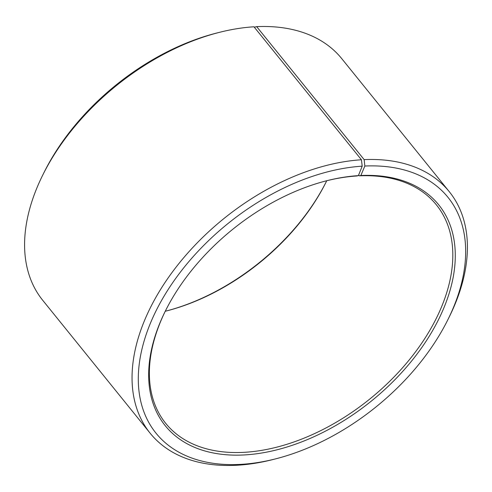 <?xml version="1.0" encoding="UTF-8"?>
<svg xmlns="http://www.w3.org/2000/svg" width="492" height="492" viewBox="0 0 492 492"><rect width="100%" height="100%" fill="white"/><g stroke="black" fill="none" stroke-linecap="round" stroke-linejoin="round"><path stroke-width="0.74" d="M254.29 27.195L256.676 26.642L364.148 159.623L364.849 166.032L360.864 175.496L359.357 175.841L358.65 174.974M359.357 175.841A173.928 109.218 -38.9 0 1 436.349 204.82A173.928 109.218 -38.9 0 1 369.732 399.086A173.928 109.218 -38.9 0 1 165.804 423.464A173.928 109.218 -38.9 0 1 165.515 310.71M326.165 180.878A173.928 109.218 -38.9 0 1 356.903 175.976L358.385 175.632A175.761 110.368 -38.9 0 0 326.743 180.73A173.928 109.218 -38.9 0 1 326.221 181.806A173.928 109.218 -38.9 0 1 166.413 310.956A173.928 109.218 -38.9 0 1 165.25 311.252A175.761 110.368 -38.9 0 1 326.743 180.73M326.485 181.271A175.761 110.368 -38.9 0 1 165.835 311.104M364.849 166.032A187.661 117.84 -38.9 0 1 447.954 319.529A187.661 117.84 -38.9 0 1 275.532 458.882L272.648 459.614A192.237 120.718 -38.9 0 1 150.226 433.311L42.755 300.335A192.237 120.718 -38.9 0 1 42.724 175.115L44.046 172.452A187.661 117.84 -38.9 0 1 216.468 33.099L219.352 32.367A192.237 120.718 -38.9 0 1 253.964 26.789L361.436 159.771L362.204 166.173L358.385 175.632M256.676 26.642A192.237 120.718 -38.9 0 1 341.774 58.671L449.245 191.646A192.237 120.718 -38.9 0 1 449.276 316.86L447.954 319.529M42.724 175.115A192.237 120.718 -38.9 0 1 219.352 32.367M364.148 159.623A192.237 120.718 -38.9 0 1 449.245 191.646M150.226 433.311A192.237 120.718 -38.9 0 1 175.81 267.494A192.237 120.718 -38.9 0 1 361.436 159.771M275.532 458.882A187.661 117.84 -38.9 0 1 144.211 340.673A187.661 117.84 -38.9 0 1 362.204 166.173M360.864 175.496A175.761 110.368 -38.9 0 1 441.988 312.266A175.761 110.368 -38.9 0 1 236.092 455.155A175.761 110.368 -38.9 0 1 165.25 311.245"/></g></svg>
